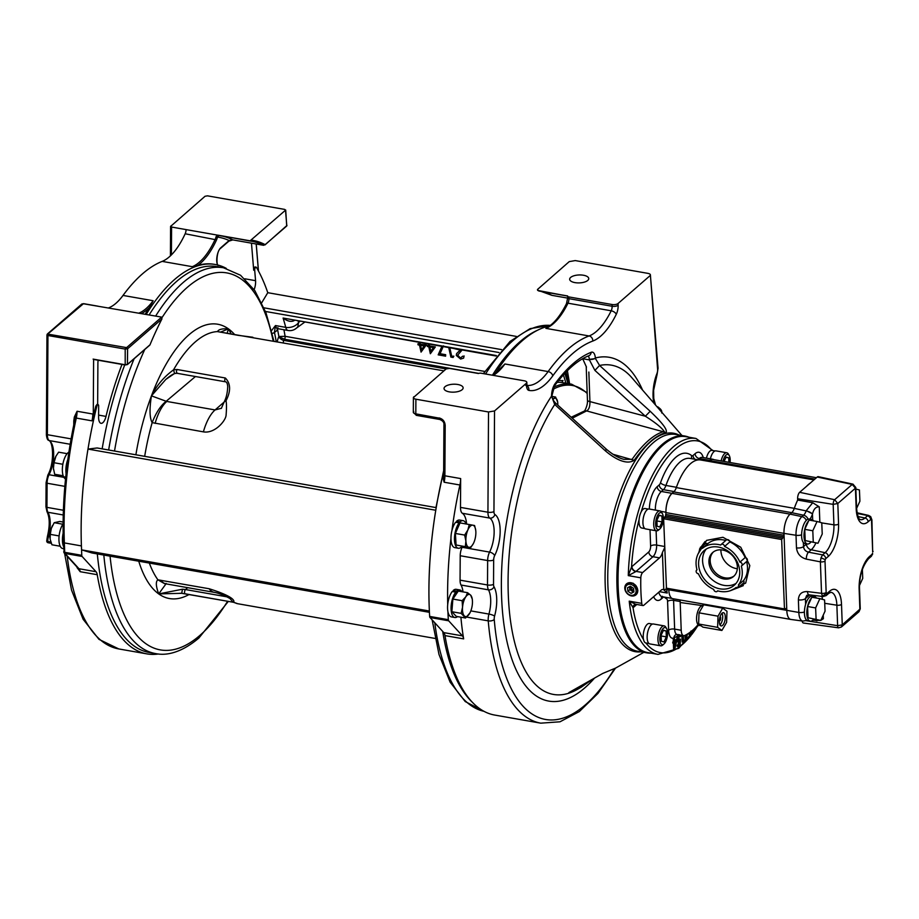 <?xml version="1.0" encoding="UTF-8"?>
<svg xmlns="http://www.w3.org/2000/svg" width="919" height="919" viewBox="0 0 919 919"><rect width="100%" height="100%" fill="white"/><g stroke="black" fill="none" stroke-linecap="round" stroke-linejoin="round"><path stroke-width="1.38" d="M644.828 528.551L641.692 528A9.879 4.113 -80 0 1 639.015 522.072A9.879 4.113 -80 0 1 645.115 508.529L648.251 509.08M665.965 512.618L783.987 533.376A14.853 6.18 -80 0 1 790.076 514.135A14.853 6.18 100 0 0 783.987 533.376L786.813 610.538L786.434 608.125L784.504 609.573L666.482 588.815L663.633 518.753L665.563 515.996L665.965 512.618A14.853 6.18 -80 0 1 672.065 493.377L673.742 491.918A8.983 3.745 100 0 0 676.304 487.598A49.603 20.643 -80 0 1 700.669 459.982L813.935 479.902M668.779 589.217L668.802 589.78A14.853 6.18 -80 0 0 672.823 598.683L790.834 619.44A14.853 6.18 100 0 0 790.995 619.463M804.424 611.985A5.376 2.24 177.9 0 1 798.841 612.445A14.394 5.996 100 0 0 802.827 621.083L790.926 619.452A14.853 6.18 -80 0 1 786.813 610.538A14.853 6.18 100 0 0 790.834 619.44M708.813 461.407L709.744 460.603A14.853 6.18 -80 0 1 712.811 459.477L816.463 477.708M810.363 483.003A49.603 20.643 100 0 0 806.514 486.346M812.534 513.859L806.262 510.665L812.729 502.727L819.277 506.851C815.969 506.61 813.729 508.942 812.534 513.859L812.465 514.181A5.376 1.93 20.1 0 0 806.158 510.918A9.443 3.929 -80 0 1 803.562 515.203L801.919 516.627L790.076 514.135L791.764 512.676L673.742 491.918M806.308 520.372A5.376 4.354 -131 0 0 801.919 516.627A14.394 5.996 100 0 0 796.015 535.272L783.987 533.376L783.585 536.753L781.644 539.51L784.504 609.573M730.249 590.745L745.688 583.083L749.812 565.587L740.737 547.219L722.943 537.282L706.608 540.361L698.13 553.812M811.466 598.051A12.452 5.181 100 0 0 806.825 613.099A12.452 5.181 100 0 0 810.213 621.164A12.452 5.181 100 0 0 813.752 619.199M810.213 621.164L807.801 620.739A12.452 5.181 -80 0 1 804.412 612.674A12.452 5.181 -80 0 1 812.109 596.201L814.533 596.626A12.452 5.181 100 0 0 812.281 597.316M816.405 598.039A12.452 5.181 100 0 0 814.533 596.626M808.042 617.729L820.793 620.428L808.042 617.729L807.571 606.517L811.833 597.235L819.886 598.648L815.624 607.93L807.571 606.517M820.793 620.428L825.055 611.158L824.584 599.946L819.886 598.648M816.095 619.142L815.624 607.93M746.584 561.566A25.789 20.861 49 0 1 747.25 571.779A25.789 20.861 49 0 1 743.597 580.452A2.229 1.804 49 0 1 743.482 583.037L738.244 587.597A2.229 1.804 -131 0 0 738.359 585.012A25.789 20.861 -131 0 0 742.012 576.339A25.789 20.861 -131 0 0 741.323 566.07A2.229 1.804 -131 0 0 739.91 562.129A25.789 20.861 -131 0 0 724.563 546.472A2.229 1.804 -131 0 0 720.726 545.059A25.789 20.861 -131 0 0 702.403 548.344A2.229 1.804 -131 0 0 699.968 550.883A25.789 20.861 -131 0 0 696.315 559.556A25.789 20.861 -131 0 0 697.004 569.826A2.229 1.804 -131 0 0 698.417 573.778A25.789 20.861 -131 0 0 713.764 589.435A2.229 1.804 -131 0 0 717.601 590.837A25.789 20.861 -131 0 0 735.924 587.551A2.229 1.804 -131 0 0 738.244 587.597M743.597 580.452L738.359 585.012M739.508 575.42A22.964 18.564 49 0 1 734.235 585.277A22.964 18.564 49 0 1 710.203 584.702A22.964 18.564 49 0 1 698.819 560.475A22.964 18.564 49 0 1 704.092 550.63A22.964 18.564 49 0 1 728.124 551.205A22.964 18.564 49 0 1 739.508 575.42M702.403 548.344L707.641 543.784A25.789 20.861 49 0 1 725.792 540.452M700.083 548.298L705.332 543.738A2.229 1.804 49 0 1 707.641 543.784M724.563 546.472L729.812 541.911A25.789 20.861 49 0 1 745.16 557.569A2.229 1.804 49 0 1 746.894 561.302L741.656 565.863M721.116 544.53L726.355 539.97A2.229 1.804 49 0 1 729.812 541.911M739.91 562.129L745.16 557.569M706.24 549.068A22.964 18.564 -131 0 0 702.805 557.006A22.964 18.564 -131 0 0 712.891 580.257A22.964 18.564 -131 0 0 736.073 583.37M737.222 569.654A15.887 12.843 49 0 1 733.58 576.466A15.887 12.843 49 0 1 716.958 576.064A15.887 12.843 49 0 1 709.077 559.315A15.887 12.843 49 0 1 712.719 552.491A15.887 12.843 49 0 1 729.353 552.893A15.887 12.843 49 0 1 737.222 569.654M713.374 551.974A15.887 12.843 -131 0 0 710.33 558.224A15.887 12.843 -131 0 0 717.796 574.674A15.887 12.843 -131 0 0 734.189 575.903M720.91 549.849A16.691 13.498 -131 0 0 737.337 568.735M808.64 520.878A12.452 5.181 100 0 0 803.999 535.938A12.452 5.181 100 0 0 807.387 543.991A12.452 5.181 100 0 0 810.926 542.026M807.387 543.991L804.975 543.566A12.452 5.181 -80 0 1 801.586 535.513A12.452 5.181 -80 0 1 809.283 519.04L811.695 519.465A12.452 5.181 100 0 0 809.455 520.143M813.579 520.878A12.452 5.181 100 0 0 811.695 519.465M856.577 508.46L859.908 501.211L859.437 489.999L855.865 489.023M680.634 635.109L680.439 636.637L678.302 635.592M678.325 640.566L679.497 639.015L680.462 639.187L678.739 640.934M677.004 639.693L679.348 641.784L679.922 641.071L679.75 643.989L678.061 645.46L678.096 646.505L677.131 646.344L678.888 642.048M678.383 641.611L676.683 639.635L677.246 636.132L678.394 634.547M689.342 632.8L690.927 635.626L692.421 630.802L690.904 634.558L689.951 634.386L691.008 631.02M689.962 635.454L688.331 633.478M685.907 634.903L686.091 639.819L685.126 639.658L684.965 635.362M683.299 635.58L683.483 640.738L684.253 640.072L683.081 642.174L682.116 642.002L681.875 635.328M675.534 641.715L674.856 644.621M674.707 640.348L677.108 639.268L674.741 641.324L674.649 638.969L673.707 639.268M673.684 638.797L674.293 641.715L673.328 641.542L673.236 639.187M673.328 641.542L672.754 642.048L673.719 642.22L673.753 643.266L672.788 643.093L672.754 642.048M677.108 639.268L674.684 649.744L673.627 649.664L673.386 643.197M679.256 634.696L677.648 639.808M680.014 599.946A8.983 3.745 -80 0 1 680.163 601.52L681.209 630.262A8.983 3.745 100 0 0 683.644 635.649A8.983 3.745 100 0 0 684.724 635.477A89.855 37.403 100 0 0 697.67 625.115M702.886 603.967L702.943 605.701M659.44 591.664L667.205 593.031L663.782 589.837A8.983 3.745 -80 0 0 663.013 589.481A8.983 3.745 -80 0 0 661.152 590.17L643.863 605.207A4.492 1.872 100 0 1 642.932 605.552A4.492 1.872 100 0 1 641.749 603.369L629.228 601.164L633.042 607.712A4.492 3.791 56.1 0 1 634.524 604.713A4.492 3.63 49 0 0 634.489 604.748L634.558 604.702A4.492 3.791 56.1 0 1 635.557 604.254M642.932 605.552L635.718 604.277L629.228 601.164A109.614 45.628 100 0 0 658.015 654.385L678.75 648.332L698.451 625.276M635.902 571.561A4.492 3.446 43.1 0 1 631.548 566.954L628.286 575.616L635.902 571.561A4.492 1.872 -80 0 1 636.086 571.388A4.492 3.63 49 0 1 631.916 566.598A8.983 3.745 -80 0 0 631.548 566.954A107.466 44.732 100 0 1 639.084 519.557M713.845 459.649A14.601 6.077 100 0 0 712.868 459.259A14.601 6.077 100 0 0 709.847 460.373L708.687 461.384M674.822 490.666A8.983 3.745 -80 0 1 674.018 491.539L671.95 493.331A14.601 6.077 100 0 0 665.953 511.837M664.69 547.632L662.415 552.514A8.983 3.745 -80 0 1 659.52 557.879L642.668 572.537A4.492 1.872 100 0 0 640.819 577.821A109.614 45.628 100 0 0 640.888 590.94A109.614 45.628 100 0 0 641.749 603.369M635.477 595.213L637.878 590.412L633.122 583.197L625.85 584.599M658.015 654.385L647.826 652.593A109.614 45.628 -80 0 1 629.354 636.993A109.614 45.628 -80 0 1 618.165 586.942A109.614 45.628 -80 0 1 663.116 445.026A109.614 45.628 -80 0 1 685.804 436.663L695.993 438.466A109.614 45.628 100 0 0 628.286 575.616L640.819 577.821M629.354 636.993L628.757 635.914A108.545 45.18 -80 0 1 617.671 586.356A108.545 45.18 -80 0 1 662.185 445.841L663.116 445.026M689.801 632.479L690.376 634.765M689.239 635.753L690.927 635.626M689.307 633.903L688.342 633.731M684.253 640.072L683.46 639.934M683.081 642.174L682.84 635.5M678.096 646.505L680.14 644.736L680.462 639.187M677.625 641.91L679.348 641.784M678.417 640.486L679.382 640.658L678.096 639.452L679.83 635.557M679.267 635.764L680.439 636.637M678.061 645.46L677.096 645.287M679.75 643.989L678.785 643.817M686.091 639.819L687.515 633.995M686.367 634.661L686.447 636.798L687.021 634.282M674.592 649.825L674.328 642.76L673.753 643.266M673.719 642.22L674.293 641.715M674.937 646.804L676.269 641.083L674.776 642.37L674.937 646.804M672.065 493.377L790.076 514.135L791.73 512.699A8.983 3.745 100 0 0 794.28 508.391A49.775 20.723 -80 0 1 797.669 500.051L797.623 498.741L833.177 504.359L837.818 503.497L838.553 524.002A25.066 10.431 -80 0 1 828.272 556.454L825.767 558.626A3.538 2.86 -131 0 0 822.585 554.881L821 557.787L820.38 561.842A3.538 1.47 -2.1 0 0 825.009 561.015L826.158 592.491A3.538 1.47 177.9 0 1 821.54 593.318L822.402 596.178L824.102 596.132M826.158 592.491L827.043 593.456A3.538 2.86 -131 0 1 826.192 595.569L823.079 596.546L809.03 594.823A5.376 2.16 -83 0 1 807.479 591.583L821.54 593.318L820.38 561.842L806.285 559.12A5.376 2.01 -79.1 0 1 808.49 552.17L822.585 554.881L825.09 552.698A3.538 2.86 49 0 1 828.272 556.454M815.923 542.911A20.988 8.73 100 0 1 811.236 549.78A5.376 4.354 -131 0 1 806.411 544.071L803.505 546.598C803.884 549.528 805.549 551.389 808.49 552.17L811.236 549.78L825.09 552.698A21.528 8.96 -80 0 0 833.924 524.829L821.758 522.9M797.623 498.741A4.951 2.056 -80 0 1 799.645 492.32L817.232 477.03A4.951 2.056 -80 0 1 818.289 476.662L853.004 484.152A3.584 1.493 100 0 0 852.235 484.416L855.428 488.184L855.807 487.518L853.004 484.152M860.253 608.815L859.012 611.686L859.874 609.55L859.139 589.045A3.538 1.47 -2.1 0 0 859.506 588.355L860.253 608.837L842.264 624.84L841.448 626.976L838.622 627.826L803.436 623.025A4.951 2.056 -80 0 1 802.149 620.991M873.05 551.343A3.538 1.47 177.9 0 1 872.682 552.032L871.534 520.545A3.538 1.47 -2.1 0 0 871.901 519.855L872.682 552.032M859.139 589.045A25.066 10.431 -80 0 1 869.42 556.592L871.924 554.41A3.538 2.86 49 0 1 871.086 556.523L872.694 553.927M827.043 593.456L829.547 591.273A25.066 10.431 -80 0 1 841.505 604.38L842.264 624.863L837.623 625.678A3.584 1.493 100 0 0 838.599 627.826M812.775 620.222L820.713 620.417M820.816 620.382L823.378 618.728L821.724 618.418M817.06 620.819L813.177 619.843M809.03 594.823L806.744 595.351L805.412 598.602L805.618 604.3M812.729 502.727L797.669 500.051M806.158 510.918L794.28 508.391M837.806 503.52L834.647 499.706L799.645 492.32M870.649 519.591L868.145 521.762A3.538 2.86 -131 0 0 864.974 518.017L867.479 515.835A3.538 2.86 49 0 1 870.649 519.591L871.246 519.568L870.695 516.627L869.259 515.812L857.186 513.468M805.216 540.556L817.967 543.267L805.216 540.556L804.745 529.344L809.007 520.074L817.06 521.487L812.798 530.757L804.745 529.344M817.967 543.267L822.229 533.996L821.758 522.773L817.06 521.487M813.258 541.98L812.798 530.757M630.675 586.46A3.366 2.723 -131 0 0 630.687 586.942A3.366 2.723 -131 0 0 633.742 590.285M636.35 586.356A3.366 2.723 -131 0 0 634.926 584.725M633.846 591.193A3.366 2.723 49 0 1 631.433 590.676A3.366 2.723 49 0 1 629.641 587.85A3.366 2.723 49 0 1 629.791 586.529M859.495 585.437L862.734 578.384L862.367 569.516M701.105 625.77L699.29 625.46A10.052 4.181 -80 0 1 699.233 625.448A10.052 4.181 -80 0 1 697.039 622.645A10.052 4.181 -80 0 1 697.739 611.537A10.052 4.181 -80 0 1 702.713 605.655A10.052 4.181 -80 0 1 702.771 605.667L703.15 605.736M721.897 630.468L702.886 627.126L698.612 624.001L699.014 612.835L703.701 604.794L722.702 608.137L718.015 616.178L717.613 627.344L721.897 630.468L726.584 622.427L726.986 611.261L722.702 608.137M724.965 614.57A6.709 2.791 -80 0 1 724.471 622.071A6.709 2.791 -80 0 1 721.093 625.908A6.709 2.791 -80 0 1 719.634 624.035A6.709 2.791 -80 0 1 720.105 616.615A6.709 2.791 -80 0 1 723.425 612.686A6.709 2.791 -80 0 1 724.965 614.57M699.014 612.835L718.015 616.178M698.612 624.001L717.613 627.344M719.968 624.897A6.628 2.757 100 0 0 722.403 614.191A6.628 2.757 100 0 0 722.024 613.249M718.876 620.44C720.059 621.393 720.657 620.336 720.657 617.269L720.094 616.638M649.044 643.541L645.908 642.99A9.879 4.113 -80 0 1 643.231 637.062A9.879 4.113 -80 0 1 649.331 623.519L652.467 624.07M660.669 645.816L649.894 643.92A10.12 4.216 -80 0 1 647.148 637.866A10.12 4.216 -80 0 1 653.398 623.99L664.184 625.885A10.12 4.216 100 0 0 657.935 639.762A10.12 4.216 100 0 0 660.669 645.816A10.12 4.216 100 0 0 662.771 645.046L664 643.966A8.685 3.619 100 0 0 667.562 632.731A8.685 3.619 100 0 0 666.677 628.768A8.685 3.619 100 0 0 662.266 629.595A8.685 3.619 100 0 0 659.865 639.429A8.685 3.619 100 0 0 664 643.966M666.677 628.768L665.884 627.332A10.12 4.216 100 0 0 664.184 625.885M663.495 630.181L666.103 630.962L666.321 636.867L663.932 641.979L661.324 641.209L661.106 635.305L663.495 630.181M663.357 630.48L666.103 630.962M661.129 635.948L666.321 636.867M706.447 458.133A9.879 4.113 -80 0 1 711.949 450.39L715.085 450.942M656.453 530.826L645.678 528.93A10.12 4.216 -80 0 1 642.932 522.877A10.12 4.216 -80 0 1 649.182 509L659.957 510.907A10.12 4.216 100 0 0 653.719 524.772A10.12 4.216 100 0 0 656.453 530.826A10.12 4.216 100 0 0 658.555 530.056L659.785 528.976A8.685 3.619 100 0 0 663.346 517.742A8.685 3.619 100 0 0 662.461 513.778A8.685 3.619 100 0 0 658.05 514.606A8.685 3.619 100 0 0 655.649 524.439A8.685 3.619 100 0 0 659.785 528.976M662.461 513.778L661.669 512.342A10.12 4.216 100 0 0 659.957 510.907M661.887 515.973L662.105 521.877L659.716 527.001L657.108 526.219L656.89 520.315L659.279 515.191L661.887 515.973L659.141 515.49M662.105 521.877L656.913 520.958M710.376 458.822A10.12 4.216 -80 0 1 716.016 450.873L726.803 452.768A10.12 4.216 100 0 0 721.116 460.936M730.054 462.51A8.685 3.619 100 0 0 730.191 459.603A8.685 3.619 100 0 0 729.295 455.64L728.503 454.204A10.12 4.216 100 0 0 726.803 452.768M729.295 455.64A8.685 3.619 100 0 0 722.989 461.258M724.069 461.453L726.113 457.053L728.721 457.834L725.976 457.352M728.882 462.303L728.721 457.834M495.456 373.183A197.677 82.285 -80 0 1 549.539 325.958M413.378 397.605L446.14 368.933L449.46 368.404L478.477 373.505A2.252 0.93 -2.1 0 1 481.119 373.229L524.324 380.822A4.492 1.872 -2.1 0 1 526.828 382.396A4.492 1.872 -2.1 0 1 526.357 383.269L494.537 410.942L493.951 511.55A4.492 1.872 100 0 0 493.951 511.917A4.492 1.872 100 0 0 494.87 514.491A25.835 10.752 -80 0 1 500.131 529.275A25.835 10.752 -80 0 1 494.629 555.673A4.492 1.872 100 0 0 493.664 559.901L493.526 584.312A4.492 1.539 -179.7 0 1 487.507 584.978A8.983 3.745 100 0 0 487.518 585.702A8.983 3.745 100 0 0 488.46 589.849A21.344 8.88 -80 0 1 490.689 599.693A21.344 8.88 -80 0 1 488.942 614.076A8.983 3.745 100 0 0 488.196 620.141A8.983 3.745 100 0 0 488.242 620.865A197.677 82.285 100 0 0 540.763 723.161L494.663 715.051A197.677 82.285 -80 0 1 444.98 635.592A8.983 3.745 100 0 0 443.774 632.605L430 617.511A2.252 0.93 -80 0 1 429.655 616.419A224.627 93.508 -80 0 1 429.207 607.091A224.627 93.508 -80 0 1 442.464 476.352L443.728 470.344M447.921 611.721A224.627 93.508 100 0 0 448.323 619.693A2.252 0.93 100 0 0 448.667 620.796L462.441 635.879A8.983 3.745 -80 0 1 463.647 638.877A197.677 82.285 -80 0 1 460.901 617.189M466.599 524.048A21.344 8.88 100 0 0 462.337 513.261A8.983 3.745 -80 0 1 460.499 508.115A8.983 3.745 -80 0 1 460.488 507.391L460.66 478.569A13.475 5.606 -80 0 1 459.914 485.002A224.627 93.508 100 0 0 451.93 530.562M450.953 538.408A224.627 93.508 100 0 0 447.702 604.599M442.464 476.352L444.153 482.234A13.475 5.606 100 0 0 444.888 475.801L445.187 425.371A2.252 0.77 0.3 0 1 443.934 424.681C444.187 422.487 442.809 420.764 439.799 419.478A2.252 0.93 100 0 1 439.19 418.134L415.813 413.849L439.19 418.134M443.9 470.08L443.705 475.284L442.579 475.858M460.66 478.569L444.888 475.801A2.252 0.77 -179.7 0 1 443.705 475.284L444.153 482.234L459.914 485.002M499.408 369.392L504.922 363.981L548.126 371.575A4.492 3.102 35.8 0 1 552.767 375.848A76.369 31.797 -80 0 1 528.816 390.38A8.983 3.745 -80 0 1 526.426 385.004L526.357 383.269M566.506 303.603C560.51 315.527 554.203 323.396 547.598 327.187L545.863 328.359A71.877 29.925 100 0 0 567.988 303.19A4.492 1.872 100 0 0 568.918 298.652A2.252 0.93 177.9 0 1 567.666 297.871L566.506 303.603A2.252 1.172 26.2 0 1 567.988 303.19L611.192 310.794A4.492 2.343 26.2 0 1 616.281 314.298A76.369 31.797 -80 0 1 592.778 341.052A193.185 80.412 100 0 0 552.767 375.848M647.872 273.357L575.26 260.582L569.24 261.616L537.443 289.519L538.775 290.99L567.643 295.952A2.252 0.93 -2.1 0 0 567.609 296.125A2.252 0.93 -2.1 0 0 568.85 296.917L612.065 304.511A4.492 1.872 -2.1 0 0 618.073 303.488L649.894 275.803C650.951 274.701 650.284 273.885 647.872 273.357M650.388 274.896L657.602 369.208A4.492 2.171 175.3 0 0 658.05 368.14L657.108 374.447A4.492 1.781 -158.6 0 0 656.947 373.516A4.492 1.872 100 0 0 657.625 369.564A4.492 1.872 100 0 0 657.602 369.208M574.961 282.615A9.546 3.963 177.9 0 1 569.665 279.273A9.546 3.963 177.9 0 1 583.439 275.24A9.546 3.963 177.9 0 1 588.746 278.572A9.546 3.963 177.9 0 1 574.961 282.615M551.32 295.125A2.252 2.252 0 0 0 551.974 295.355L567.678 298.112L551.859 295.321A2.252 2.022 117.8 0 1 551.32 295.125L541.05 291.392A227.648 94.76 100 0 1 551.859 295.321A2.252 0.93 -80 0 0 551.974 295.355A2.252 0.93 -80 0 0 552.101 295.355M413.872 396.755C412.815 397.87 413.493 398.685 415.893 399.202L488.517 411.976L494.537 410.942M449.345 391.873A9.546 3.963 177.9 0 1 444.049 388.542A9.546 3.963 177.9 0 1 457.823 384.498A9.546 3.963 177.9 0 1 463.13 387.841A9.546 3.963 177.9 0 1 449.345 391.873M413.791 411.574C412.815 412.562 413.481 413.32 415.813 413.849L415.893 399.202M463.027 591.893A21.344 8.88 100 0 0 461.016 585.024A8.983 3.745 -80 0 1 460.074 580.877A8.983 3.745 -80 0 1 460.063 580.153L460.212 555.731A8.983 3.745 -80 0 1 462.131 547.276A21.344 8.88 100 0 0 462.636 546.231M444.176 424.325A2.252 0.77 0.3 0 0 443.934 424.67L443.647 473.469M650.192 411.264C657.499 418.352 668.159 428.84 666.126 432.516C656.005 435.238 645.356 444.509 634.167 460.304C625.759 465.784 612.686 457.214 605.035 450.54L554.72 404.475L551.538 396.112A11.235 4.675 -80 0 1 555.053 383.717A181.951 75.737 -80 0 1 591.181 352.287A11.235 4.675 -80 0 1 595.363 357.985A4.492 2.183 175.2 0 1 589.366 359.363L595.466 358.571L599.579 365.463L650.192 411.264L645.356 416.227L594.903 370.403L589.435 359.903L582.692 358.72L586.46 367.072M642.576 390.093A174.518 72.647 -80 0 0 595.363 357.985L595.466 358.571M681.967 435.537L631.858 377.72A167.155 69.58 -80 0 0 599.579 365.463L594.903 370.403M551.526 396.79L551.963 395.641M579.682 688.101L577.006 689.595A167.155 69.58 -80 0 1 508.276 594.317A167.155 69.58 -80 0 1 554.72 404.475L556.029 403.487C553.594 401.258 552.262 398.72 552.032 395.871L552.009 395.434A4.492 1.539 -179.6 0 1 551.538 396.112A174.518 72.647 -80 0 0 501.579 596.557A174.518 72.647 -80 0 0 594.536 678.096M556.029 403.487L606.529 449.345C612.973 454.779 618.763 458.11 623.886 459.328L632.1 459.305C643.357 443.452 654.052 434.147 664.196 431.402C661.588 427.599 655.316 422.545 645.356 416.227L589.929 401.603A4.492 1.872 177.9 0 1 587.436 400.064L586.219 366.67M605.035 450.54L605.805 449.828C606.85 448.989 606.735 449.357 605.472 450.919M584.794 410.885L586.586 410.919L572.342 418.168M588.849 372.034L589.929 401.603C590.032 406.577 588.918 409.679 586.586 410.919L666.126 432.516M592.686 679.141L580.877 687.458L568.884 692.593L602.715 673.455L615.638 668.056L643.828 652.341M688.917 437.214A110.073 45.824 100 0 0 684.919 436.054A110.073 45.824 100 0 0 616.994 586.954A110.073 45.824 100 0 0 646.781 652.858A110.073 45.824 100 0 0 650.928 653.133M462.142 600.693L465.761 596.856L467.576 592.686L458.294 591.066L452.872 599.062L462.142 600.693L462.544 607.183A11.235 4.675 100 0 0 464.244 615.845A11.235 4.675 100 0 0 469.172 614.168A11.235 4.675 100 0 0 469.931 612.893A11.235 4.675 100 0 0 472.389 603.84A11.235 4.675 100 0 0 472.297 599.418A11.235 4.675 100 0 0 470.677 595.179A11.235 4.675 100 0 0 465.761 596.856A11.235 4.675 100 0 0 462.544 607.183L461.143 613.352L451.872 611.721L452.872 599.062M467.576 592.686L470.677 595.179L472.263 599.119M469.931 612.893L465.554 618.016L461.143 613.352M451.872 611.721L456.283 616.385L465.554 618.016M557.799 405.072A8.983 3.745 100 0 0 557.684 402.223A8.983 3.745 100 0 0 557.373 400.707A8.983 3.745 100 0 0 553.996 398.57A8.983 3.745 100 0 0 553.031 399.42M552.905 399.145L555.593 397.031L557.672 402.131M552.101 396.411L555.593 397.031M537.5 330.254A195.873 81.538 100 0 0 519.763 341.879A195.873 81.538 100 0 0 492.435 375.216M442.705 631.433A195.873 81.538 100 0 0 472.102 702.013M582.887 359.467A179.687 74.795 100 0 0 582.416 358.869M443.693 370.817L217.516 331.598C218.527 329.393 222.18 328.485 228.452 328.876L227.096 333.402M166.178 401.27L151.44 395.859C156.54 385.578 163.904 376.916 173.519 369.863L177.045 369.495L225.327 377.996C230.761 383.556 230.991 391.138 226.017 400.753C226.625 403.556 226.637 408.507 226.051 415.618C225.132 421.603 214.334 433.814 203.386 431.861L152.152 422.637C156.046 412.642 160.722 405.52 166.178 401.27L195.448 376.526M233.369 602.267L181.709 593.306L158.7 593.904C155.851 586.115 155.598 581.417 157.919 579.82L209.141 588.746A35.944 14.957 100 0 0 214.242 592.341L165.96 583.852A35.944 14.957 -80 0 1 160.859 580.257M435.124 638.441L237.102 603.611L233.403 602.209C233.116 602.818 240.181 598.499 209.141 588.746M233.403 602.209C238.791 604.082 238.848 604.116 233.552 602.301M562.577 382.614A141.515 58.908 100 0 0 562.072 382.522A141.515 58.908 100 0 0 561.762 382.465L562.003 382.511M558.591 380.523L563.037 380.592A143.582 59.769 100 0 0 562.623 380.512M563.037 380.592L561.762 382.465M568.677 383.683L566.024 372.069M149.326 563.06A132.531 55.174 -80 0 0 157.919 579.82L164.478 583.622L166.259 583.496L158.7 593.904L182.49 589.217L185.489 589.55L187.66 587.666M182.49 589.217L181.709 593.306L185.178 593.8A2.252 0.93 -80 0 1 184.57 592.456A2.252 0.93 -80 0 1 185.489 589.55L226.855 596.822M231.278 334.137L228.452 328.876L220.273 332.196M221.49 408.243L215.069 409.943L166.798 401.442A35.944 14.957 -80 0 0 155.104 423.372M218.113 331.759L217.516 331.598A132.531 55.174 -80 0 0 195.196 341.994A132.531 55.174 -80 0 0 173.519 369.863L174.576 373.493L165.776 379.455L151.44 395.859C149.36 409.058 149.602 417.973 152.152 422.637A132.531 55.174 -80 0 0 144.685 456.329M174.576 373.493L177.091 373.298A2.252 0.93 -80 0 1 176.482 371.85A2.252 0.93 -80 0 1 177.045 369.495M165.96 583.852L165.271 583.691M149.142 314.907A195.873 81.538 -80 0 1 176.517 281.501A195.873 81.538 -80 0 1 216.987 266.625L223.489 267.774A195.873 81.538 100 0 0 183.019 282.65A195.873 81.538 100 0 0 155.644 316.056M103.824 555.065A195.873 81.538 100 0 0 155.621 653.593L149.119 652.456A195.873 81.538 -80 0 1 97.322 553.916M102.158 448.851A195.873 81.538 -80 0 1 124.731 364.9M456.617 521.199A14.003 5.824 -80 0 1 459.615 520.051L463.119 520.659A14.003 5.824 100 0 0 460.132 521.82L456.617 521.199M466.048 523.956A14.003 5.824 100 0 0 463.119 520.659M458.271 548.241L454.767 547.621A14.003 5.824 -80 0 1 451.149 541.348A14.003 5.824 -80 0 1 455.652 522.233L459.167 522.842A14.003 5.824 100 0 0 454.652 541.969A14.003 5.824 100 0 0 458.271 548.241A14.003 5.824 100 0 0 462.154 546.15M460.178 522.922L460.132 521.82M459.362 524.37L459.167 522.842M272.208 333.356A2.252 1.413 -11.9 0 0 274.436 332.253A203.294 84.628 -80 0 1 276.171 341.351M271.542 330.622L275.47 325.556L274.436 332.253A14.601 6.077 -80 0 0 277.561 329.553A4.492 2.803 168.5 0 1 278.296 328.761M261.72 302.753L267.785 292.69L516.34 336.411M279.25 336.503L285.097 336.308L484.784 371.437M283.914 329.749A214.518 89.304 100 0 1 285.097 336.308A2.252 0.93 100 0 1 285.143 336.756A2.252 0.93 100 0 1 284.557 339.249L279.169 336.917A4.492 2.78 31.1 0 0 283.856 340.398L284.557 339.249L478.742 373.401M304.488 322.305L294.654 329.404M294.252 320.513L293.689 320.834C290.795 322.064 287.256 321.133 283.086 318.043A201.043 83.686 -80 0 1 285.729 327.359A10.109 4.204 100 0 0 288.072 330.484A10.109 10.109 0 0 0 297.848 326.659L298.537 322.638A210.371 87.569 100 0 0 298.158 321.19M496.409 355.561L283.086 318.043L496.053 356.009M449.828 347.876L451.723 356.25L453.86 356.147L453.101 357.491L450.873 357.089L448.748 347.681M451.723 356.25L453.572 356.583M445.37 355.136L440.063 353.712L445.658 354.7L445.612 356.17L438.179 354.86L441.844 346.474M439.776 354.148L443.05 346.681M443.475 345.866L440.063 353.712M430.85 351.322L433.458 347.589L429.862 346.957L430.85 351.322L433.745 347.141M429.253 344.257L429.632 345.923L435.33 346.934M428.174 344.062L428.541 345.739L427.151 345.498L427.381 346.52L428.782 346.773L430.345 353.735L435.353 346.934M421.557 349.691L424.176 345.958L420.58 345.326L421.557 349.691L424.463 345.51M419.972 342.626L420.351 344.292L426.347 344.866L421.063 352.103L419.489 345.13L418.099 344.889L417.869 343.855L419.259 344.108L418.88 342.431M454.629 348.715L460.327 350.093L456.548 353.723L456.283 355.423L460.603 359.053L463.555 358.157L464.084 355.929L463.681 357.928M460.43 358.031L457.651 355.067L460.43 358.031L462.705 356.204L463.785 356.4M457.352 355.538L462.096 350.036M456.697 353.493L460.591 349.679M453.216 590.469A14.003 5.824 -80 0 1 456.215 589.32L459.718 589.929A14.003 5.824 100 0 0 456.732 591.089L453.216 590.469M461.947 591.698A14.003 5.824 100 0 0 459.718 589.929M454.871 617.511L451.355 616.89A14.003 5.824 -80 0 1 447.748 610.618A14.003 5.824 -80 0 1 452.251 591.503L455.767 592.123A14.003 5.824 100 0 0 451.252 611.238A14.003 5.824 100 0 0 454.871 617.511A14.003 5.824 100 0 0 457.57 616.603M456.823 593.237L456.732 591.089M456.054 594.363L455.767 592.123M74.554 421.143A1.792 0.62 -179.7 0 0 73.784 420.891L74.324 417.031L77.07 411.252L75.048 418.869M63.87 551.974A1.792 1.551 -42.4 0 0 65.031 553.456A2.16 0.896 -80 0 1 64.698 552.308L64.353 542.911A224.627 93.508 -80 0 1 76.288 418.076L75.255 417.984L74.6 421.729M75.255 417.984L74.324 417.031M125.133 364.935L93.118 359.111L125.099 364.74L127.511 364.361L150.004 344.786A226.878 94.439 -80 0 1 161.939 318.904L161.675 317.112L83.813 303.821M108.89 307.773A71.877 29.925 100 0 0 123.02 295.436A197.677 82.285 -80 0 1 162.158 261.387A71.877 29.925 100 0 0 185.167 233.771A4.675 1.941 100 0 0 186.063 229.601L217.298 235.092L216.011 236.803L217.412 237.091A5.755 2.389 -80 0 1 216.539 239.882A72.957 30.373 -80 0 1 197.941 265.281A197.677 82.285 -80 0 1 214.345 264.339L215.368 264.511A197.677 82.285 100 0 0 146.19 314.39M47.145 334.619L47.397 333.976A1.08 0.873 -131 0 0 47.145 334.619L47.949 335.515L48.075 333.804L83.411 303.741M48.397 334.206L126.604 347.623A1.08 0.873 -131 0 1 127.603 348.772L125.191 349.094L125.202 364.981L127.419 364.567L149.808 345.107M123.02 295.436L153.151 300.731L149.602 307.325A72.957 30.373 -80 0 1 141.503 313.563M145.179 314.206A197.677 82.285 -80 0 1 149.602 307.325M226.258 268.359A197.677 82.285 100 0 0 215.368 264.511M121.986 364.418A197.677 82.285 100 0 0 106.007 416.41A8.983 3.745 -80 0 1 101.033 423.314A8.983 3.745 -80 0 1 98.609 417.927A8.983 3.745 -80 0 1 98.597 417.203L98.655 406.129A2.252 0.93 100 0 0 98.655 405.945A2.252 0.93 100 0 0 98.046 404.601A2.252 0.93 100 0 0 96.817 406.278A224.627 93.508 100 0 0 87.994 449.069M197.941 265.281L192.289 266.682L162.158 261.387M249.784 240.973L251.714 241.26A226.878 94.439 -80 0 0 249.807 240.973L218.825 235.31L250.117 240.812L218.986 235.551L217.412 237.091A225.075 93.692 100 0 1 229.107 240.525L228.176 241.329M218.825 235.31L217.298 235.092M250.117 240.812L285.717 210.014M264.856 244.925L286.797 225.81L285.522 210.405L284.718 209.417L207.476 195.839L205.063 196.252L170.578 226.43M170.773 226.074L171.577 227.05L186.063 229.601M285.717 210.118L286.705 226.028L265.132 244.649L263.443 245.27A226.878 94.439 -80 0 0 256.792 242.501A226.878 94.439 -80 0 0 251.714 241.26M251.473 243.167L253.701 270.209L254.712 270.393L255.562 280.674A8.983 3.745 -80 0 1 255.597 281.375A8.983 3.745 -80 0 1 254.126 289.588M81.504 548.138L81.768 555.317A2.16 0.896 100 0 0 82.101 556.454L96.035 571.733A8.983 3.745 -80 0 1 97.242 574.708A197.677 82.285 100 0 0 146.879 653.88A197.677 82.285 100 0 0 158.424 653.983M254.712 270.393L253.69 270.06C253.92 267.624 254.506 266.694 255.436 267.257M267.774 292.702A224.627 93.508 100 0 0 256.447 267.429A2.252 0.93 100 0 0 256.091 267.142A2.252 0.93 100 0 0 254.701 270.22M93.612 359.432L93.278 413.964A14.738 6.134 -80 0 1 93.014 417.858A224.627 93.508 -80 0 1 95.806 406.106L97.035 404.417L98.046 404.601M93.014 417.858L92.015 420.845L76.288 418.076A14.371 5.985 100 0 0 77.07 411.252L92.796 414.021A14.371 5.985 -80 0 1 92.015 420.845M93.612 359.398L93.278 413.964M97.655 404.532L97.896 363.35A8.983 3.745 -80 0 1 98.161 360.225M93.451 359.398L125.202 364.981L127.431 364.567L127.603 348.772L161.939 318.904M77.104 567.701L80.171 571.698L76.484 566.449M258.423 270.921A14.738 6.134 -80 0 1 258.365 270.37L256.183 244.006M50.832 541.992L47.719 541.44A1.792 0.747 100 0 0 47.719 541.682L50.913 542.244M49.982 536.868L48.454 536.604A8.983 3.745 -80 0 0 47.719 541.44L46.72 540.935A1.792 1.792 0 0 0 48.202 542.761A1.792 0.747 -80 0 1 47.719 541.682M78.368 568.562L77.885 567.804M217.585 264.982A10.063 4.193 -80 0 1 216.792 261.662A10.063 4.193 -80 0 1 220.859 247.693L229.107 240.525L232.748 239.87A226.878 94.439 100 0 0 222.961 236.252M63.124 533.284A14.003 5.824 100 0 0 62.699 543.416A14.003 5.824 100 0 0 63.514 546.403M63.595 548.689L62.722 548.54A14.003 5.824 -80 0 1 59.195 542.796A14.003 5.824 -80 0 1 63.089 523.864M63.365 542.543L62.503 541.693M557.132 382.373A141.515 58.908 -80 0 1 563.083 382.695L571.595 384.188A141.515 58.908 100 0 0 553.778 387.198M62.848 524.221L54.198 522.704L59.827 521.452L63.101 522.026M59.103 535.926L50.258 534.364L50.143 539.062A11.235 4.675 -80 0 1 51.338 528.379A11.235 4.675 -80 0 1 52.521 525.576A11.235 4.675 -80 0 1 52.59 525.438M54.198 522.704L51.338 528.379L50.258 534.364M60.206 546.231L51.935 544.783L50.2 539.419M63.216 475.858L54.681 474.284L63.193 475.778M66.329 465.048L67.087 465.175M55.416 457.283A11.235 4.675 -80 0 1 55.944 456.192A11.235 4.675 -80 0 1 55.967 456.146L54.003 462.716L53.44 468.345A11.235 4.675 -80 0 1 55.416 457.283M53.566 469.666L53.578 469.735A11.235 4.675 -80 0 1 53.566 469.666A11.235 4.675 -80 0 1 53.44 468.345L54.681 474.284M67.121 453.664L58.632 452.171L55.967 456.134M62.848 464.279L54.003 462.716M465.347 546.633L465.899 541.015L464.658 535.076L455.387 533.445L460.017 522.888L472.837 525.186A11.235 4.675 100 0 0 467.874 529.953A11.235 4.675 100 0 0 465.899 541.015A11.235 4.675 100 0 0 468.897 547.299L456.077 545.001L455.387 533.445M456.077 545.001L468.897 547.299A11.235 4.675 100 0 0 473.331 543.623A11.235 4.675 100 0 0 473.859 542.52A11.235 4.675 100 0 0 475.835 531.469A11.235 4.675 100 0 0 475.697 530.137A11.235 4.675 100 0 0 472.837 525.186L474.595 525.53L475.697 530.137M464.658 535.076L467.874 529.953L469.287 524.519M473.331 543.623L470.654 547.644M65.617 478.075L64.227 477.834L64.548 476.915M65.525 478.948A14.003 5.824 -80 0 1 64.227 477.834M65.72 477.122L63.583 476.754A14.003 5.824 -80 0 1 64.847 457.524A14.003 5.824 -80 0 1 68.925 452.045M67.857 459.362A14.003 5.824 100 0 0 66.076 473.722M92.061 552.985L81.584 549.861A224.627 93.508 -80 0 1 81.412 545.897A224.627 93.508 -80 0 1 87.983 449.081L97.081 447.978A2.252 0.93 -80 0 1 97.196 447.978A2.252 0.93 -80 0 1 97.311 448.012M81.584 549.861L429.368 611.032A224.627 93.508 100 0 1 429.196 607.08A224.627 93.508 100 0 1 435.767 510.252L87.983 449.081M698.773 552.652L699.566 549.815M700.209 548.183L704.988 541.59M743.322 585.633L731.49 590.274M627.528 587.735L630.342 586.242L633.536 588.332L633.926 591.905L631.123 593.387L627.918 591.308L627.528 587.735M625.368 589.286A6.019 4.871 -131 0 0 631.33 595.34A6.019 4.871 -131 0 0 636.086 590.354A6.019 4.871 -131 0 0 630.124 584.289A6.019 4.871 -131 0 0 625.368 589.286M637.717 589.987A7.237 5.859 49 0 1 631.996 595.994A7.237 5.859 49 0 1 624.828 588.7A7.237 5.859 49 0 1 630.549 582.692A7.237 5.859 49 0 1 637.717 589.987M631.123 593.387L633.857 591.285M629.515 586.678L629.837 589.642L633.03 591.721M629.837 589.642L627.918 591.308M837.818 503.497L855.428 488.196M785.722 608.631L786.744 608.815M810.236 594.961A15.612 6.502 100 0 0 808.318 596.075L805.412 598.602A5.376 2.24 -2.1 0 1 798.381 599.854L798.841 612.445L668.802 589.78M709.744 460.603L814.866 479.086M676.304 487.598L794.292 508.345M784.056 535.272L666.034 514.514M665.563 515.996L783.585 536.753M782.115 538.029L664.104 517.271M663.633 518.753L781.644 539.51M784.194 608.883L666.172 588.126M677.246 636.132A94.347 39.276 -80 0 1 673.88 637.958A13.475 5.606 -80 0 1 668.618 630.135L667.573 601.394A4.492 1.872 100 0 0 666.608 598.797A53.911 22.447 -80 0 1 664.46 597.281A4.492 1.872 100 0 0 663.104 597.407L661.301 598.97A19.092 7.949 -80 0 1 653.65 596.695M643.518 639.532A107.466 44.732 100 0 1 633.042 607.712A8.983 3.745 -80 0 0 633.409 607.425L636.81 604.472M645.919 642.99A107.466 44.732 100 0 0 690.732 635.764M691.685 634.569A107.466 44.732 100 0 0 698.107 625.207M708.147 605.575A107.466 44.732 100 0 0 708.411 604.943M681.209 630.262L674.638 629.113A8.983 3.745 -80 0 0 677.073 634.489L676.039 634.581A4.492 3.929 -114.6 0 0 673.88 637.958M667.573 601.394A4.492 1.872 177.9 0 1 673.581 600.371L674.638 629.113A4.492 1.872 -2.1 0 0 668.618 630.135M673.443 598.786A8.983 3.745 100 0 1 673.581 600.371L680.163 601.52M667.068 597.568A4.492 4.044 -61.3 0 0 666.608 598.797M661.301 598.97A4.492 3.63 49 0 1 662.002 596.684M662.381 596.293L662.162 596.707A14.601 6.077 -80 0 1 658.785 592.227M668.802 589.826L666.792 589.47A2.252 0.93 -2.1 0 0 663.874 589.918M667.205 593.031A14.601 6.077 -80 0 1 666.792 589.47L666.769 588.861M633.409 607.425A4.492 3.63 49 0 1 634.489 604.748M711.834 450.379A107.466 44.732 100 0 0 641.232 511.757M649.342 509.034A19.092 7.949 -80 0 1 657.188 486.679L659.245 484.887A4.492 1.872 100 0 0 660.508 482.774A53.911 22.447 -80 0 1 691.685 455.652A4.492 1.872 100 0 0 693.018 455.502L695.074 453.722A19.092 7.949 -80 0 1 703.288 457.582M650.02 529.7L650.618 546.116A4.492 1.872 100 0 1 648.78 551.928L631.916 566.598M648.78 551.928A4.492 3.63 -131 0 0 652.949 556.719A8.983 3.745 100 0 0 656.637 545.082A4.492 1.872 -2.1 0 0 650.618 546.116M642.668 572.537L636.086 571.388L652.949 556.719L659.52 557.879M664.655 546.495L656.637 545.082L656.109 530.768M655.35 510.091A14.601 6.077 -80 0 1 661.358 491.47A4.492 3.63 49 0 1 657.188 486.679M659.245 484.887A4.492 3.63 -131 0 0 663.415 489.678A8.983 3.745 100 0 0 665.942 485.45A4.492 1.539 19.6 0 1 660.508 482.774M671.95 493.331L661.358 491.47L663.415 489.678L674.018 491.539M691.685 455.652A4.492 3.975 -50.1 0 0 691.973 458.765M676.407 487.288L665.942 485.45A49.419 20.574 -80 0 1 690.043 458.42L698.348 459.879M695.04 459.305A4.492 3.63 49 0 1 693.018 455.502M695.074 453.722A4.492 3.63 -131 0 0 699.256 458.512A14.601 6.077 -80 0 1 702.265 457.398L712.868 459.259M697.785 459.787L699.256 458.512L709.847 460.373M660.887 511.343L665.953 512.239M662.415 552.514L663.782 589.837M813.797 596.5A15.612 6.502 100 0 0 812.499 595.248M798.381 599.854C798.703 594.168 801.736 591.411 807.479 591.583M801.586 534.812A5.376 2.24 -2.1 0 1 796.015 535.272L796.474 547.862C797.221 553.72 800.495 557.477 806.285 559.12M821 557.787L825.205 559.625L825.009 561.015M803.355 542.52L803.505 546.598A5.376 2.24 177.9 0 1 796.474 547.862M812.672 519.89L812.465 514.181A14.819 6.169 -80 0 1 809.949 519.155M791.73 512.699L803.562 515.203A5.376 4.354 49 0 1 808.042 519.166M871.534 520.545L871.246 519.568M868.145 521.762A25.066 10.431 -80 0 1 856.186 508.666L855.428 488.184M825.767 558.626L825.205 559.625M871.924 554.41L872.487 553.422M824.722 603.289L836.876 605.207L837.623 625.678L806.227 620.704M823.24 615.098L823.378 618.728M829.547 591.273A3.538 2.86 49 0 1 828.697 593.387L830.914 592.295A21.528 8.96 -80 0 1 836.876 605.207A3.538 1.47 -2.1 0 0 841.505 604.38M822.482 599.36A20.988 8.73 100 0 0 821.85 596.397M808.444 594.788A5.376 4.354 -131 0 0 808.318 596.075M826.445 593.467L822.402 596.178M871.086 556.523L868.581 558.706A3.538 2.86 -131 0 0 869.42 556.592M838.553 524.002A3.538 1.47 177.9 0 1 833.924 524.829L833.177 504.359A3.584 1.493 100 0 1 834.647 499.706L852.235 484.416L817.232 477.03M819.277 506.851L819.84 522.245M858.082 516.558L864.974 518.017A21.528 8.96 -80 0 1 860.379 519.626C860.896 518.994 858.07 522.176 856.554 507.977A3.538 1.47 177.9 0 1 856.186 508.666M493.526 584.312A4.492 1.872 100 0 0 493.526 584.679A4.492 1.872 100 0 0 493.997 586.747A25.835 10.752 -80 0 1 496.708 598.671A25.835 10.752 -80 0 1 494.583 616.075A4.492 1.872 100 0 0 494.215 619.107A4.492 1.872 100 0 0 494.238 619.475A4.492 2.194 -4.8 0 1 488.242 620.865L466.634 617.063M463.647 638.877L444.98 635.592M462.441 635.879L443.774 632.605M430 617.511L448.667 620.796M429.655 616.419L448.323 619.693M612.065 304.511L612.123 306.257A4.492 1.872 -80 0 1 611.192 310.794A71.877 29.925 -80 0 1 589.068 335.963A197.677 82.285 100 0 0 548.126 371.575A71.877 29.925 -80 0 1 527.024 385.463M592.778 341.052A4.492 3.963 69.6 0 0 589.068 335.963L545.863 328.359M653.914 403.165A25.835 10.752 -80 0 1 653.053 396.273A25.835 10.752 -80 0 1 656.947 373.516M494.238 619.475A193.185 80.412 100 0 0 614.363 668.745M618.073 303.488L618.142 305.223A8.983 3.745 -80 0 1 616.281 314.298M538.775 290.99L567.609 296.056L537.626 290.415M618.142 305.223A4.492 1.872 177.9 0 1 612.123 306.257L568.918 298.652L568.85 296.917M527.127 385.9A4.492 4.09 101.5 0 1 528.816 390.38M525.679 385.268L527.242 386.233L526.886 384.142A4.492 1.872 177.9 0 1 526.426 385.004M416.881 415.204A2.252 0.93 -80 0 1 416.422 415.365A2.252 0.93 -80 0 1 415.813 414.021M488.517 411.976L487.932 512.216L460.488 507.391M439.19 417.95C442.843 418.972 444.842 421.442 445.187 425.371M493.951 511.55A4.492 1.539 -179.7 0 1 487.932 512.216A8.983 3.745 100 0 0 487.943 512.94A8.983 3.745 100 0 0 489.77 518.086A4.492 4.021 -57.6 0 0 494.87 514.491M462.337 513.261L489.77 518.086A21.344 8.88 -80 0 1 494.123 530.309A21.344 8.88 -80 0 1 489.574 552.101A8.983 3.745 100 0 0 487.644 560.556A4.492 1.539 0.3 0 0 493.664 559.901M494.629 555.673A4.492 2.389 -153.3 0 0 489.574 552.101L462.131 547.276M460.212 555.731L487.644 560.556L487.507 584.978L460.063 580.153M493.997 586.747A4.492 3.653 -29.6 0 1 488.46 589.849L461.016 585.024M494.583 616.075A4.492 0.908 15.4 0 0 488.942 614.076L470.827 610.894M656.913 406.623A4.492 4.09 99.3 0 1 660.141 410.345M493.285 375.366A71.877 29.925 100 0 0 504.922 363.981M555.053 383.717A4.492 3.125 36.3 0 1 554.651 385.658C566.219 370.116 577.603 360.145 588.803 355.756A4.492 3.963 -111.5 0 0 591.181 352.287M588.057 356.067A6.743 2.803 -80 0 1 589.366 359.363M634.167 460.304L612.87 454.239M678.992 435.009A110.877 46.157 100 0 0 628.114 473.457A110.877 46.157 100 0 0 605.219 585.254A110.877 46.157 100 0 0 640.853 651.824M646.781 652.858L637.671 651.261A110.073 45.824 -80 0 1 607.884 585.346A110.073 45.824 -80 0 1 675.81 434.457L684.919 436.054M700.312 547.965A110.877 46.157 100 0 0 700.45 547.15M569.837 692.375L570.871 691.467M432.137 619.854L439.006 654.5L450.138 682.185L465.244 701.565L483.98 711.317A195.873 81.538 -80 0 1 434.79 622.76M485.577 374.01A195.873 81.538 -80 0 1 512.917 340.673A195.873 81.538 -80 0 1 550.309 325.395L530.148 328.623L510.114 341.363L483.383 373.619M563.404 374.872L565.955 383.2M567.379 370.69L569.619 383.843M567.953 383.556L564.829 373.332M189.107 594.49A139.274 57.977 -80 0 1 158.7 593.904A139.274 57.977 -80 0 1 138.746 561.199M185.27 593.812A2.252 0.93 -80 0 1 185.178 593.8L233.449 602.29A2.252 0.93 100 0 1 233.277 602.221M135.886 454.779A139.274 57.977 -80 0 1 151.44 395.859A139.274 57.977 -80 0 1 188.935 334.803A139.274 57.977 -80 0 1 228.452 328.876A139.274 57.977 -80 0 1 234.793 334.746M224.225 401.982L215.069 409.943A35.944 14.957 100 0 0 203.386 431.861M252.851 337.25L238.182 335.343A2.252 0.93 100 0 0 238.078 335.343M177.562 373.125A2.252 0.93 -80 0 1 177.091 373.298L225.373 381.787C226.671 381.844 227.452 383.418 227.728 386.508C227.464 392.539 226.407 397.399 224.558 401.098L221.307 408.427M225.327 377.996A2.252 0.93 100 0 0 224.764 380.443A2.252 0.93 100 0 0 225.373 381.787M224.615 401.626L226.017 400.753M273.138 340.823A191.382 79.666 100 0 0 187.2 287.44A191.382 79.666 100 0 0 162.158 317.388M144.731 349.519A191.382 79.666 100 0 0 114.519 451.022M110.062 556.156A191.382 79.666 100 0 0 199.951 635.351A191.382 79.666 100 0 0 227.602 601.267M134.117 358.743A195.873 81.538 100 0 0 108.649 449.988M277.366 341.569A6.743 2.803 -80 0 1 278.894 336.653A210.026 87.431 100 0 0 277.561 329.553A4.492 3.079 35.6 0 1 277.538 328.646M498.994 352.528L265.476 311.461M277.929 327.646L276.895 328.749L277.814 328.669A10.109 4.204 -80 0 1 275.47 325.556L285.729 327.359A10.109 6.766 165.6 0 0 298.537 322.638A4.492 3.01 -14.4 0 1 299.778 321.478M501.613 349.622L264.006 307.831M446.129 368.944L283.856 340.398A2.252 0.93 -80 0 0 283.27 342.603M81.768 555.317L64.698 552.308A1.792 0.747 177.9 0 1 63.71 551.722M63.549 541.934A1.792 0.747 -2.1 0 0 63.365 542.29A1.792 0.747 -2.1 0 0 64.353 542.911L81.412 545.92M73.784 420.891L73.761 424.923M63.388 510.263L46.949 507.368L47.087 483.233L64.847 486.358M63.239 514.973L47.926 512.274A8.983 3.745 -80 0 1 46.961 508.092A8.983 3.745 -80 0 1 46.949 507.368A1.792 0.62 -179.7 0 1 45.95 506.806L46.088 482.67A1.792 0.62 0.3 0 0 47.087 483.233A8.983 3.745 -80 0 1 49.04 474.732A21.344 8.88 100 0 0 53.635 452.826A21.344 8.88 100 0 0 49.235 440.58A1.792 1.608 121.6 0 1 48.718 440.385C47.535 440.132 46.766 438.271 46.387 434.79L46.949 334.918M46.72 540.935L47.374 536.639L48.454 536.604A21.344 8.88 100 0 0 50.212 522.21A21.344 8.88 100 0 0 47.926 512.274A1.792 1.47 149.8 0 1 46.972 511.653L45.95 506.806M161.675 317.112L126.604 347.623M98.011 306.188L83.629 303.661L81.768 304.074A1.08 0.873 49 0 1 82.446 303.913M48.075 333.804A1.08 0.873 -131 0 0 47.397 333.976L81.768 304.074M71.096 438.868L47.374 434.698L47.949 335.515L125.191 349.094L125.639 347.784M153.151 300.731A71.877 29.925 -80 0 1 141.17 312.058A71.877 29.925 -80 0 1 138.918 313.103M98.609 415.101L106.007 416.41M185.167 233.771L216.539 239.882M216.011 236.803A4.675 1.941 -80 0 1 215.299 239.078A71.877 29.925 -80 0 1 192.289 266.682M251.346 240.135A227.958 94.887 -80 0 1 257.963 241.617A227.958 94.887 -80 0 1 265.132 244.649M255.562 280.674L244.833 278.79M96.035 571.733L78.965 568.723L65.031 553.456L82.101 556.454M75.036 418.88C65.915 461.384 62.021 502.521 63.365 542.29L64.227 553.02L78.161 568.298A1.792 1.551 137.6 0 0 78.965 568.723A8.983 3.745 100 0 1 80.171 571.698L97.242 574.708M96.817 406.278L95.806 406.106M70.166 444.256L49.235 440.58A8.983 3.745 -80 0 1 47.386 435.422A8.983 3.745 -80 0 1 47.374 434.698A1.792 0.62 -179.7 0 1 46.375 434.136M64.376 477.432L49.04 474.732A1.792 0.965 -153.1 0 0 47.845 475.066C54.439 463.727 53.474 441.568 48.718 440.385M46.283 482.395A1.792 0.62 0.3 0 0 46.088 482.67L47.845 475.066M149.464 345.257L127.511 364.361M146.879 653.88L118.792 648.94A197.677 82.285 -80 0 1 67.236 556.317M171.416 254.885L171.577 227.05M48.569 542.624A1.792 0.747 -80 0 1 48.202 542.761L51.303 543.301M218.331 265.361C216.31 266.51 216.206 251.082 220.606 248.337A1.08 0.873 -131 0 0 220.859 247.693M232.863 239.893L263.443 245.27M587.195 393.493A140.389 58.448 100 0 0 552.951 389.369M97.081 447.978L436.215 507.621L97.196 447.978M429.437 612.33L92.015 552.985L429.437 612.33M431.654 540.786A203.294 84.628 100 0 0 431.551 541.854M677.073 634.489L683.644 635.649M662.162 596.707L672.134 598.453M635.718 604.277L634.547 604.702M708.388 605.61L708.664 604.989M712.972 450.574L695.993 438.466M802.827 621.083L806.962 620.405M859.024 611.686L841.425 626.988M826.192 595.569L828.697 593.387M868.581 558.706C862.332 566.253 859.311 576.144 859.506 588.355M856.554 507.977L855.807 487.495M871.901 519.855L870.695 516.627L868.673 515.444L857.048 512.768M680.772 602.565L702.713 605.655M650.388 275.103L658.05 368.14M567.609 296.125L567.666 297.871M526.828 382.396L526.886 384.142M413.32 412.344L416.422 415.365L439.799 419.478M413.32 412.309L413.401 397.778M615.523 668.124L597.993 693.397L579.315 711.57L560.004 721.794L540.763 723.161M661.749 413.01C662.185 410.563 660.554 408.427 656.855 406.612M657.108 374.447L653.627 390.242L653.765 398.501L655.511 405.015M492.607 375.251L499.476 369.312M552.009 395.434L554.651 385.658M587.436 400.041C587.999 405.382 584.45 411.609 584.335 411.069L571.285 417.203M472.297 599.418L472.205 598.694M443.165 472.917L435.962 507.564M179.94 593.249L181.744 593.318M238.182 335.343L217.849 331.667M165.776 379.467C169.36 376.365 172.301 374.401 174.621 373.585M232.966 602.071L230.301 598.924C232.093 599.59 222.065 593.674 214.242 592.341M155.621 653.593C164.938 655.592 179.986 653.972 198.883 638.027L228.326 601.394M223.489 267.774L240.525 275.24L254.804 290.576L265.982 312.77L273.873 340.949M277.814 328.669L288.072 330.484M265.051 244.868L286.981 225.431M255.068 266.958L256.091 267.142M258.48 271.025L256.24 244.006M170.417 255.861L170.578 226.476M47.374 536.639C49.959 525.783 49.833 517.454 46.972 511.653M118.792 648.94L98.999 639.36L83.101 619.234L71.533 590.09L64.606 553.433M220.606 248.337L228.854 241.169L232.806 239.893L263.581 245.304M571.595 384.188L587.172 392.7"/></g></svg>
